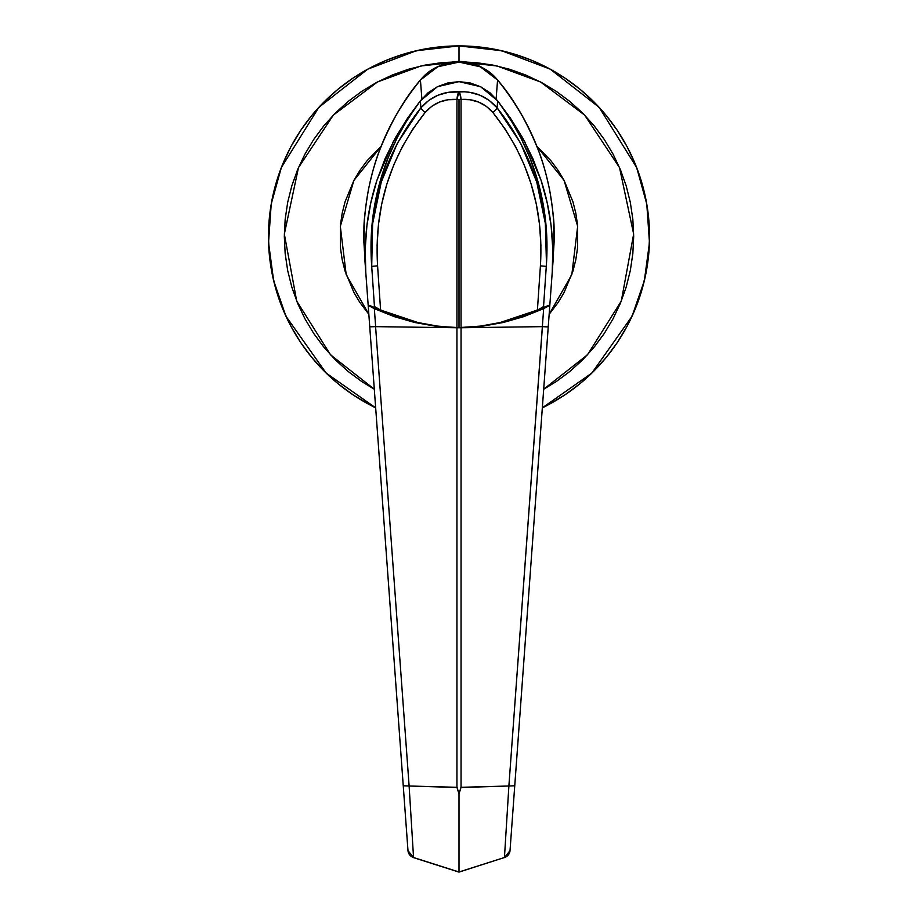 <?xml version="1.0" encoding="UTF-8"?>
<svg xmlns="http://www.w3.org/2000/svg" width="918" height="918" viewBox="0 0 918 918"><rect width="100%" height="100%" fill="white"/><g stroke="black" fill="none" stroke-linecap="round" stroke-linejoin="round"><path stroke-width="1.38" d="M553.669 225.644A95.277 95.277 0 0 1 553.956 244.349L553.669 225.644A95.277 95.277 0 0 1 553.956 244.349L553.669 225.644M554.059 230.039L554.059 230.005C554.288 222.305 552.797 208.856 549.584 189.67C545.935 172.745 542.217 159.64 538.407 150.345C526.725 121.291 513.116 97.859 497.567 80.038L496.133 98.903L497.567 80.038C533.232 123.941 552.062 173.927 554.059 230.005L554.047 229.81M363.941 230.005C365.995 173.777 384.826 123.792 420.433 80.038L421.867 98.903L420.433 80.038C404.895 97.847 391.286 121.268 379.604 150.3C375.806 159.594 372.077 172.687 368.439 189.59C365.215 208.834 363.712 222.305 363.941 230.005L364.044 244.349A95.277 95.277 0 0 1 364.331 225.644L363.953 229.81M553.508 254.756L548.241 326.831L546.612 326.865L548.241 326.831L514.746 785.774L508.882 786.003L514.746 785.774L510.018 850.642L508.32 854.922L504.452 857.515L459 871.997L459 793.967L457.107 787.495L409.118 786.003L375.588 326.647L459 327.772L456.946 327.749L456.946 787.3L409.118 786.003L413.548 857.515L459 871.997L459 793.967L460.893 787.495L508.882 786.003L461.054 787.3L461.054 327.749L459 327.772L542.412 326.647L508.882 786.003L504.452 857.515A7.941 7.803 4.2 0 0 510.018 850.642L552.223 272.336L552.797 248.996L551.121 225.874L547.231 202.97L541.104 180.376L532.876 158.642L522.629 137.849L510.339 118.009L501.297 105.731L524.694 141.647L541.104 180.376C550.674 209.729 554.38 240.378 552.223 272.336L554.093 242.375M363.907 242.375L365.777 272.336C363.62 240.355 367.338 209.683 376.919 180.307L393.329 141.624L416.692 105.731L407.741 117.894L395.52 137.585L385.216 158.412L376.919 180.307L370.815 202.729L366.913 225.576L365.215 248.858L365.777 272.336L407.982 850.642A7.941 7.803 -4.2 0 0 413.548 857.515L409.118 786.003L403.254 785.774L407.982 850.642L409.68 854.922L413.548 857.515L407.982 850.642M364.389 225.174L364.102 227.882M420.433 80.038L420.433 80.038C439.16 56.216 479.035 56.457 497.567 80.038L480.321 66.807L459.08 62.091L437.771 66.762L420.433 80.038M364.044 244.349A95.277 95.277 0 0 1 364.331 225.644L363.907 242.501M363.987 243.568L364.113 245.129M553.887 227.859L553.6 225.139M553.887 245.117L554.013 243.557L553.887 245.117M554.093 242.501L554.277 236.488L554.093 242.501M375.577 307.484L380.591 310.054L377.585 265.841C374.096 208.156 389.921 157.058 425.057 112.581C433.594 102.988 444.232 98.616 456.946 99.454L456.946 327.737L437.312 326.074L417.919 322.551L398.963 317.192L380.591 310.054L377.585 265.841L377.091 245.186L378.445 224.658L381.67 204.278L386.799 184.231L393.788 164.815L402.509 146.364L412.928 128.956L425.057 112.581L431.609 106.396L439.447 102.047L448.053 99.729L461.054 99.454L456.946 99.454L456.946 327.737L459 327.772L459 99.454L459 327.772L375.646 326.647L374.337 308.632L394.132 316.595L414.649 322.47L435.66 326.211L461.054 327.737L461.054 99.454C473.757 98.547 484.383 102.931 492.943 112.581C528.114 157.104 543.938 208.191 540.415 265.841L537.409 310.054L500.08 322.551L480.688 326.074L456.946 327.76L456.946 787.3L459 793.967L461.054 787.3L461.054 327.76L459 327.772L461.054 327.737L461.054 99.454L469.924 99.729L478.542 102.047L486.402 106.396L492.943 112.581L505.084 128.968L515.526 146.444L524.281 164.988L531.235 184.346L536.307 204.163L539.532 224.451L540.909 245.129L540.415 265.841L537.409 310.054L519.037 317.192L500.08 322.551L480.688 326.074L461.054 327.737L482.34 326.211L503.351 322.47L543.663 308.632L549.813 305.384L543.663 308.632L542.354 326.647L461.054 327.749L482.34 326.211L503.351 322.47L523.868 316.595L543.663 308.632L508.882 786.003L504.452 857.515L459 871.997L413.548 857.515M364.492 254.756L368.152 304.937A204.852 204.852 0 0 0 398.687 317.1L368.152 304.937L403.254 785.774L409.118 786.003L375.588 326.647L369.759 326.831L375.646 326.647L374.337 308.632L368.187 305.384L374.337 308.632L414.649 322.47L435.66 326.211L456.946 327.749L437.312 326.074L417.919 322.551L380.591 310.054L374.452 306.543L371.71 266.381L372.616 223.762L381.257 182.016L397.402 143.105L420.926 107.831L428.706 100.452L438.047 95.197L448.328 92.316L464.359 91.777L469.649 92.316L479.93 95.197L489.237 100.418L497.074 107.831L520.46 142.841L536.743 182.028L545.361 223.51L546.462 263.718C548.356 234.056 545.154 205.437 536.858 177.851L542.171 199.011L545.533 220.389L546.967 241.962L546.29 266.381C549.893 206.642 533.496 153.799 497.074 107.831L497.671 100.831L510.11 118.812L520.781 137.677L529.697 157.357L536.858 177.851C528.619 150.242 515.56 124.573 497.671 100.831L497.074 107.831C486.919 96.333 474.227 91.008 459 91.846C443.738 91.02 431.047 96.344 420.926 107.831L420.329 100.831L428.109 92.741L437.45 86.694L447.938 82.918L459.046 81.645L470.096 82.93L480.584 86.705L489.96 92.787L497.671 100.831L480.584 86.705L459.046 81.645L437.45 86.694L420.329 100.831L420.926 107.831C384.435 154.029 368.026 206.883 371.71 266.381L374.452 306.543M459 868.784L459 867.177M459 865.915L459 865.077M504.452 857.515L459 872.1L413.513 857.63M546.612 326.865L542.412 326.647L546.612 326.865M549.848 304.937L519.301 317.1A204.852 204.852 0 0 0 549.848 304.937M553.956 244.349L554.093 242.386M554.277 236.431L554.07 230.051L554.277 236.431M363.93 230.051L363.723 236.431L363.93 230.051C365.995 173.743 384.791 123.7 420.329 79.946C439.504 59.383 471.209 51.569 497.671 79.946C533.209 123.7 552.005 173.743 554.07 230.074M371.538 263.718L371.033 241.859L372.49 220.24L375.852 198.896L381.154 177.84L388.348 157.242L397.287 137.539L407.948 118.732L420.329 100.831C402.44 124.573 389.381 150.242 381.154 177.84C372.846 205.425 369.644 234.056 371.538 263.718L371.71 266.381L377.585 265.841L371.71 266.381L371.538 263.718M543.548 306.543L546.29 266.381L540.415 265.841L546.29 266.381L543.548 306.543L539.21 309.217M425.057 112.581A7.941 1.331 -140.6 0 1 420.926 107.831A7.941 1.331 39.4 0 0 425.057 112.581M456.946 99.454A7.941 2.054 -85.4 0 1 459 91.846L456.946 99.454M459.677 92.936L459 91.846A7.941 2.054 85.4 0 1 461.054 99.454L459.677 92.936M492.943 112.581A7.941 1.331 -39.4 0 0 497.074 107.831A7.941 1.331 140.6 0 1 492.943 112.581M617.447 342.334L627.063 326.292L617.447 342.334L606.305 357.354L593.751 371.205L579.889 383.77L564.868 394.901L548.826 404.517L564.868 394.901L579.889 383.77L593.751 371.205L606.305 357.354L617.447 342.334L627.063 326.292L635.049 309.389L641.349 291.775L645.893 273.633L648.647 255.135L649.565 236.465L648.647 217.784L645.893 199.286L641.349 181.144L635.049 163.542L627.063 146.628L617.447 130.585L606.305 115.565L593.751 101.714L579.889 89.161L564.868 78.019L548.826 68.402L531.924 60.404L514.321 54.105L496.179 49.561L477.681 46.818L459 45.9L459 61.781L497.063 65.981L540.576 82L584.64 115.094L619.524 167.581L633.661 234.067L621.291 301.081L587.474 354.807L543.686 389.232L556.044 381.704L569.814 371.492L582.517 359.982L594.026 347.279L604.239 333.509L613.052 318.798L620.384 303.307L626.156 287.162L630.322 270.535L632.835 253.586L633.684 236.465L632.835 219.333L630.322 202.385L626.156 185.757L620.384 169.612L613.052 154.121L604.239 139.41L594.026 125.64L582.517 112.948L569.814 101.428L556.044 91.215L541.345 82.402L525.842 75.081L509.708 69.298L493.081 65.132L476.121 62.619L459 61.781L441.879 62.619L424.919 65.132L408.292 69.298L392.158 75.081L376.655 82.402L361.956 91.215L348.186 101.428L335.483 112.948L323.974 125.64L313.761 139.41L304.948 154.121L297.616 169.612L291.844 185.757L287.678 202.385L285.165 219.333L284.316 236.465L285.165 253.586L287.678 270.535L291.844 287.162L297.616 303.307L304.948 318.798L313.761 333.509L323.974 347.279L335.483 359.982L348.186 371.492L361.956 381.704L374.314 389.232L330.526 354.807L296.709 301.081L284.339 234.067L298.476 167.581L333.36 115.094L377.424 82L420.937 65.981L459 61.781L459 45.9L416.439 50.708L367.739 69.171L318.833 107.36L281.333 167.546L271.212 204.094L268.538 242.582L273.644 280.69L285.923 316.194L326.165 373.087L375.669 407.833A190.565 190.565 0 0 1 459 45.9L440.319 46.818L421.821 49.561L403.679 54.105L386.076 60.404L369.174 68.402L353.132 78.019L338.111 89.161L324.249 101.714L311.695 115.565L300.553 130.585L290.937 146.628L282.951 163.542L276.651 181.144L272.107 199.286L269.353 217.784L268.435 236.465L269.353 255.135L272.107 273.633L276.651 291.775L282.951 309.389L290.937 326.292L300.553 342.334L311.695 357.354L324.249 371.205L338.111 383.77L353.132 394.901L369.174 404.517M536.858 146.329L564.065 180.364L577.663 226.276L571.822 274.608L549.159 314.277L558.029 302.63L564.042 292.601L572.97 271.028L575.816 259.691L577.525 248.135L577.525 224.784L575.816 213.228L572.97 201.891L564.042 180.318L558.029 170.289L551.064 160.902L536.938 146.41M369.334 404.608L375.669 407.833L369.334 404.608M542.331 407.833L548.62 404.631L542.331 407.833L591.835 373.087L632.077 316.194L644.356 280.69L649.462 242.582L646.788 204.094L636.667 167.546L599.167 107.36L550.261 69.171L501.561 50.708L459 45.9A190.565 190.565 0 0 1 542.331 407.833M368.841 314.277L359.971 302.63L353.958 292.601L345.03 271.028L342.184 259.691L340.475 248.135L340.475 224.784L342.184 213.228L345.03 201.891L353.958 180.318L359.971 170.289L366.936 160.902L381.062 146.41L353.889 180.456L340.326 226.333L346.189 274.643L368.841 314.277M627.063 326.292L635.049 309.389L641.349 291.775L645.893 273.633L648.647 255.135L649.565 236.465L648.647 217.784L645.893 199.286L641.349 181.144L635.049 163.542L627.063 146.628L617.447 130.585L606.305 115.565L593.751 101.714L579.889 89.161L564.868 78.019L548.826 68.402L531.924 60.404L514.321 54.105L496.179 49.561L477.681 46.818L459 45.9L440.319 46.818L421.821 49.561L403.679 54.105L386.076 60.404L369.174 68.402L353.132 78.019L338.111 89.161L324.249 101.714L311.695 115.565L300.553 130.585L290.937 146.628L282.951 163.542L276.651 181.144L272.107 199.286L269.353 217.784L268.435 236.465L269.353 255.135L272.107 273.633L276.651 291.775L282.951 309.389L290.937 326.292L300.553 342.334L311.695 357.354L324.249 371.205L338.111 383.77L353.132 394.901M641.349 181.144L635.049 163.542M564.868 78.019L548.826 68.402M403.679 54.105L386.076 60.404M300.553 130.585L290.937 146.628M276.651 291.775L282.951 309.389M510.018 850.642L504.487 857.63"/></g></svg>
